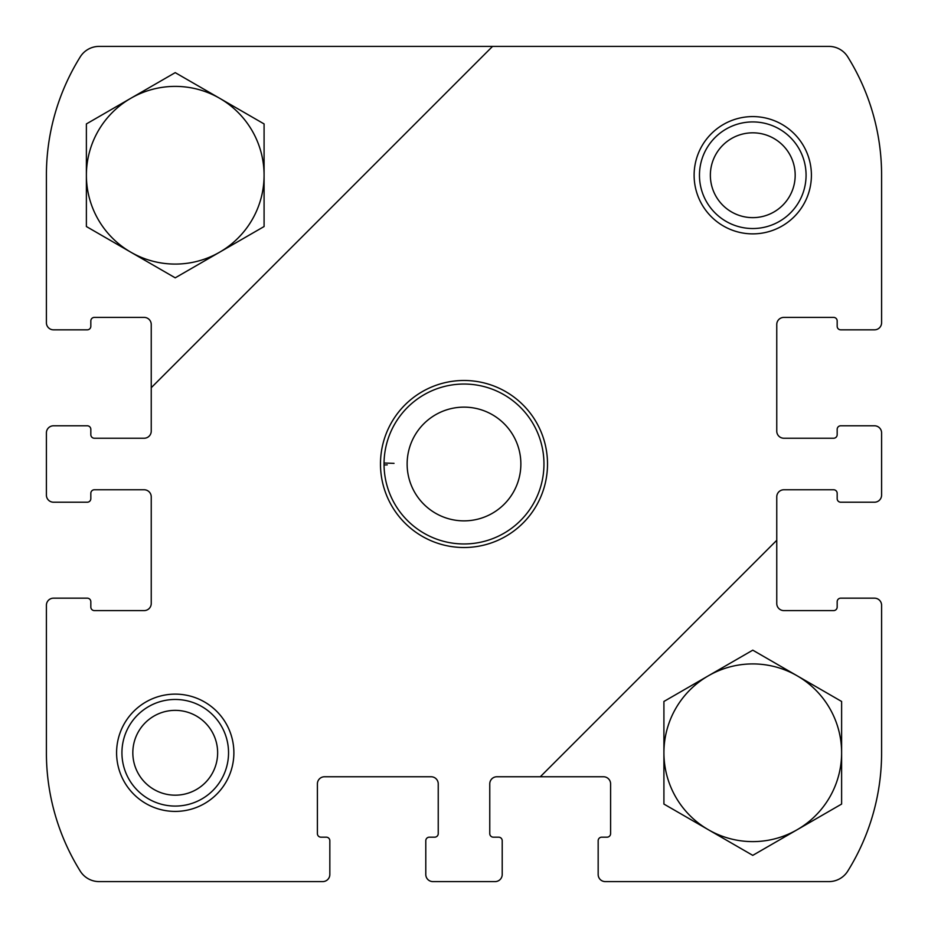 <?xml version="1.0" encoding="UTF-8"?>
<svg xmlns="http://www.w3.org/2000/svg" width="928" height="928" viewBox="0 0 928 928"><rect width="100%" height="100%" fill="white"/><g stroke="black" fill="none" stroke-linecap="round" stroke-linejoin="round"><path stroke-width="1.39" d="M496.874 776.759L603.502 776.759A7.111 7.111 0 0 1 610.601 783.858L610.601 833.622A3.55 3.55 0 0 1 607.051 837.172L601.715 837.172A3.55 3.55 0 0 0 598.166 840.733L598.166 874.489A7.111 7.111 0 0 0 605.276 881.6L828.901 881.6A22.214 22.214 0 0 0 847.751 871.125A223.903 223.903 0 0 0 881.6 752.77L881.6 605.276A7.111 7.111 0 0 0 874.489 598.166L840.733 598.166A3.55 3.55 0 0 0 837.172 601.715L837.172 607.051A3.55 3.55 0 0 1 833.622 610.601L783.858 610.601A7.111 7.111 0 0 1 776.759 603.502L776.759 496.874A7.111 7.111 0 0 1 783.858 489.764L833.622 489.764A3.55 3.55 0 0 1 837.172 493.325L837.172 498.649A3.55 3.55 0 0 0 840.733 502.21L874.489 502.21A7.111 7.111 0 0 0 881.6 495.1L881.6 432.9A7.111 7.111 0 0 0 874.489 425.79L840.733 425.79A3.55 3.55 0 0 0 837.172 429.351L837.172 434.675A3.55 3.55 0 0 1 833.622 438.236L783.858 438.236A7.111 7.111 0 0 1 776.759 431.126L776.759 324.498A7.111 7.111 0 0 1 783.858 317.399L833.622 317.399A3.55 3.55 0 0 1 837.172 320.949L837.172 326.285A3.55 3.55 0 0 0 840.733 329.834L874.489 329.834A7.111 7.111 0 0 0 881.6 322.724L881.6 175.23A223.903 223.903 0 0 0 847.751 56.875A22.214 22.214 0 0 0 828.901 46.4L99.099 46.4A22.214 22.214 0 0 0 80.249 56.875A223.903 223.903 0 0 0 46.4 175.23L46.4 322.724A7.111 7.111 0 0 0 53.511 329.834L87.267 329.834A3.55 3.55 0 0 0 90.828 326.285L90.828 320.949A3.55 3.55 0 0 1 94.378 317.399L144.142 317.399A7.111 7.111 0 0 1 151.241 324.498L151.241 431.126A7.111 7.111 0 0 1 144.142 438.236L94.378 438.236A3.55 3.55 0 0 1 90.828 434.675L90.828 429.351A3.55 3.55 0 0 0 87.267 425.79L53.511 425.79A7.111 7.111 0 0 0 46.4 432.9L46.4 495.1A7.111 7.111 0 0 0 53.511 502.21L87.267 502.21A3.55 3.55 0 0 0 90.828 498.649L90.828 493.325A3.55 3.55 0 0 1 94.378 489.764L144.142 489.764A7.111 7.111 0 0 1 151.241 496.874L151.241 603.502A7.111 7.111 0 0 1 144.142 610.601L94.378 610.601A3.55 3.55 0 0 1 90.828 607.051L90.828 601.715A3.55 3.55 0 0 0 87.267 598.166L53.511 598.166A7.111 7.111 0 0 0 46.4 605.276L46.4 752.77A223.903 223.903 0 0 0 80.249 871.125A22.214 22.214 0 0 0 99.099 881.6L322.724 881.6A7.111 7.111 0 0 0 329.834 874.489L329.834 840.733A3.55 3.55 0 0 0 326.285 837.172L320.949 837.172A3.55 3.55 0 0 1 317.399 833.622L317.399 783.858A7.111 7.111 0 0 1 324.498 776.759L431.126 776.759A7.111 7.111 0 0 1 438.236 783.858L438.236 833.622A3.55 3.55 0 0 1 434.675 837.172L429.351 837.172A3.55 3.55 0 0 0 425.79 840.733L425.79 874.489A7.111 7.111 0 0 0 432.9 881.6L495.1 881.6A7.111 7.111 0 0 0 502.21 874.489L502.21 840.733A3.55 3.55 0 0 0 498.649 837.172L493.325 837.172A3.55 3.55 0 0 1 489.764 833.622L489.764 783.858A7.111 7.111 0 0 1 496.874 776.759M116.592 752.77A58.638 58.638 0 0 1 204.554 701.986A58.638 58.638 0 0 1 204.554 803.555A58.638 58.638 0 0 1 116.592 752.77M694.121 175.23A58.638 58.638 0 0 1 782.084 124.445A58.638 58.638 0 0 1 782.084 226.014A58.638 58.638 0 0 1 694.121 175.23M380.48 464A83.52 83.52 0 0 1 505.76 391.674A83.52 83.52 0 0 1 505.76 536.326A83.52 83.52 0 0 1 380.48 464M492.548 46.4L151.241 387.707M540.293 776.759L776.759 540.293M387.243 464.87L384.041 464.986A79.97 79.97 0 0 1 384.03 464A79.97 79.97 0 0 1 384.041 463.014L394.029 463.362M806.072 175.23A53.314 53.314 0 0 0 726.114 129.062A53.314 53.314 0 0 0 726.114 221.398A53.314 53.314 0 0 0 806.072 175.23M795.18 175.23A42.41 42.41 0 0 0 731.566 138.504A42.41 42.41 0 0 0 731.566 211.955A42.41 42.41 0 0 0 795.18 175.23M228.543 752.77A53.314 53.314 0 0 0 148.584 706.602A53.314 53.314 0 0 0 148.584 798.938A53.314 53.314 0 0 0 228.543 752.77M217.639 752.77A42.41 42.41 0 0 0 154.025 716.045A42.41 42.41 0 0 0 154.025 789.496A42.41 42.41 0 0 0 217.639 752.77M663.914 804.066L663.914 701.464L752.77 650.168L841.615 701.464L841.615 804.066L752.77 855.361L663.914 804.066M708.342 829.713A88.856 88.856 0 0 1 708.342 675.816A88.856 88.856 0 0 1 841.615 752.77A88.856 88.856 0 0 1 708.342 829.713M86.385 226.536L86.385 123.934L175.23 72.639L264.086 123.934L264.086 226.536L175.23 277.832L86.385 226.536M130.813 252.184A88.856 88.856 0 0 1 130.813 98.287A88.856 88.856 0 0 1 264.086 175.23A88.856 88.856 0 0 1 130.813 252.184M384.041 464.986A79.97 79.97 0 0 0 504.264 533.09A79.97 79.97 0 0 0 504.264 394.91A79.97 79.97 0 0 0 384.041 463.014A79.97 79.97 0 0 1 504.264 394.91A79.97 79.97 0 0 1 504.264 533.09A79.97 79.97 0 0 1 384.041 464.986M407.137 464.174A56.863 56.863 0 0 0 492.478 513.219A56.863 56.863 0 0 0 492.478 414.781A56.863 56.863 0 0 0 407.137 463.826A56.863 56.863 0 0 1 492.478 414.781A56.863 56.863 0 0 1 492.478 513.219A56.863 56.863 0 0 1 407.137 464.174"/></g></svg>
